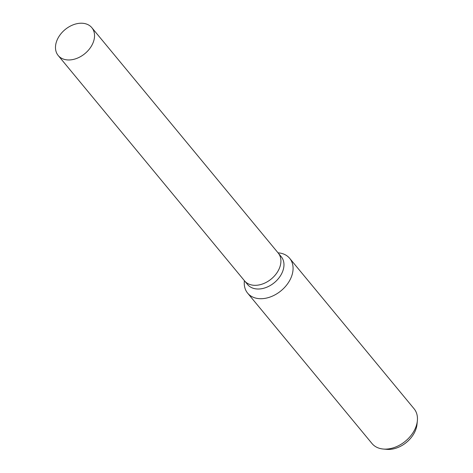 <?xml version="1.0" encoding="UTF-8"?>
<svg xmlns="http://www.w3.org/2000/svg" width="473" height="473" viewBox="0 0 473 473"><rect width="100%" height="100%" fill="white"/><g stroke="black" fill="none" stroke-linecap="round" stroke-linejoin="round"><path stroke-width="0.71" d="M244.488 280.773A21.835 15.574 -39.6 0 0 244.565 280.867L247.616 284.557A21.835 15.574 -39.6 0 0 254.332 288.583A21.835 15.574 -39.6 0 0 278.177 278.875A21.835 15.574 -39.6 0 0 281.264 256.727L278.213 253.037A21.835 15.574 -39.6 0 0 278.136 252.943M278.213 253.037A21.835 15.574 -39.6 0 1 275.126 275.185A21.835 15.574 -39.6 0 1 251.281 284.894A21.835 15.574 -39.6 0 1 244.565 280.867A21.835 15.574 -39.6 0 0 251.281 284.894A21.835 15.574 -39.6 0 0 275.126 275.185A21.835 15.574 -39.6 0 0 278.213 253.037L91.839 27.676A21.835 15.574 -39.6 0 0 85.122 23.65A21.835 15.574 -39.6 0 0 61.277 33.358A21.835 15.574 -39.6 0 0 58.191 55.507A21.835 15.574 -39.6 0 0 64.902 59.533A21.835 15.574 -39.6 0 0 88.747 49.825A21.835 15.574 -39.6 0 0 91.839 27.676M244.393 280.655L244.352 281.009A27.292 19.464 -39.6 0 0 247.627 293.142A27.292 19.464 -39.6 0 0 256.023 298.173A27.292 19.464 -39.6 0 0 285.834 286.041A27.292 19.464 -39.6 0 0 289.695 258.353A27.292 19.464 -39.6 0 0 281.299 253.321A27.292 19.464 -39.6 0 0 278.39 252.86L278.041 252.83M247.627 293.142L372.02 443.55A27.292 19.464 -39.6 0 0 380.416 448.581A27.292 19.464 -39.6 0 0 383.319 449.043A27.292 19.464 -39.6 0 0 417.357 420.893A27.292 19.464 -39.6 0 0 414.082 408.767L289.695 258.353M383.319 449.043L386.884 449.35A24.141 17.217 -39.6 0 0 416.991 424.452L417.357 420.893M244.565 280.867L58.191 55.507"/></g></svg>
